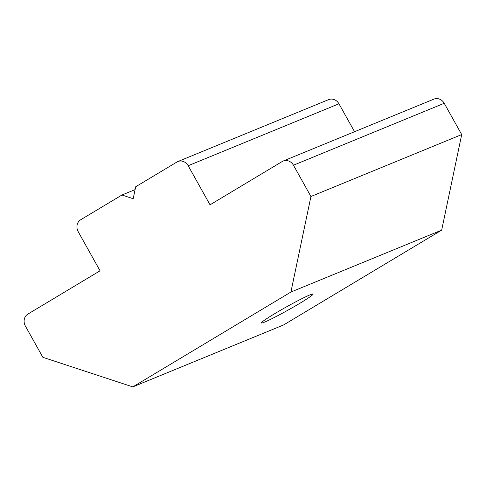 <?xml version="1.0" encoding="UTF-8"?>
<svg xmlns="http://www.w3.org/2000/svg" width="486" height="486" viewBox="0 0 486 486"><rect width="100%" height="100%" fill="white"/><g stroke="black" fill="none" stroke-linecap="round" stroke-linejoin="round"><path stroke-width="0.73" d="M299.68 303.398A29.616 1.804 150.8 0 0 313.099 294.054A29.616 1.804 150.8 0 0 274.809 313.616A29.616 1.804 150.8 0 0 261.389 322.953A29.616 1.804 150.8 0 0 299.68 303.398M135.096 189.607L121.95 195.008L133.188 198.707L135.697 186.758L176.934 162.02A8.973 7.995 -112.3 0 1 177.894 161.54A8.973 7.995 -112.3 0 1 188.179 165.714L210.031 204.819L282.208 161.522A8.973 7.995 -112.3 0 1 283.168 161.036A8.973 7.995 -112.3 0 1 293.453 165.216L310.937 196.496L290.907 292.05L132.812 386.886L42.859 357.313L25.375 326.033A8.973 7.995 -112.3 0 1 27.878 314.09L100.055 270.793L78.203 231.694A8.973 7.995 -112.3 0 1 80.706 219.751L121.95 195.008M177.894 161.54L328.664 99.612A8.973 7.995 67.7 0 1 338.949 103.791L354.555 131.718M283.168 161.036L433.931 99.114A8.973 7.995 67.7 0 1 444.216 103.287L461.7 134.573L310.937 196.496M461.7 134.573L441.677 230.121L290.907 292.05M441.677 230.121L283.581 324.964L132.812 386.886M338.949 103.791L188.179 165.714M444.216 103.287L293.453 165.216"/></g></svg>
